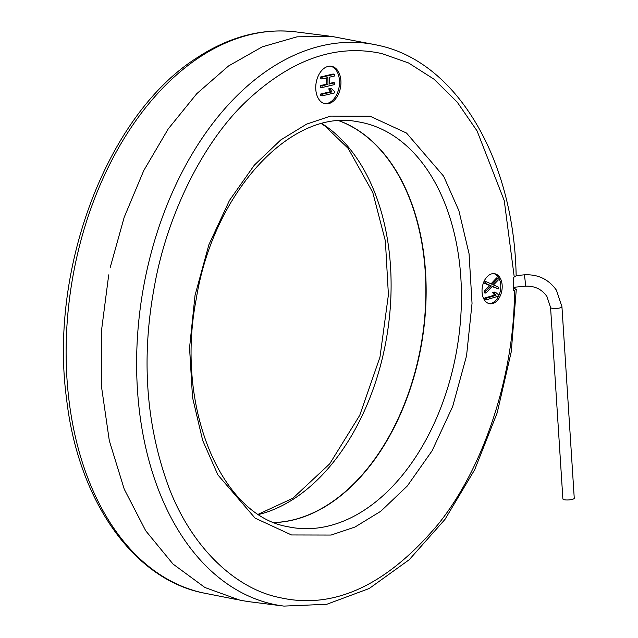 <?xml version="1.0" encoding="UTF-8"?>
<svg xmlns="http://www.w3.org/2000/svg" width="638" height="638" viewBox="0 0 638 638"><rect width="100%" height="100%" fill="white"/><g stroke="black" fill="none" stroke-linecap="round" stroke-linejoin="round"><path stroke-width="0.96" d="M513.622 290.33L513.622 290.402A275.728 179.756 99.2 0 0 513.486 277.227L514.244 277.012L504.251 200.627L477.08 130.942L457.247 102.16L434.079 79.24L408.511 62.939L381.819 53.576C336.25 43.551 291.231 59.326 246.77 100.876C202.469 142.585 166.909 215.827 154.428 286.303C141.317 356.331 145.703 422.204 167.587 483.923C189.645 545.219 234.138 588.571 279.771 597.599C333.865 609.904 386.692 585.421 438.242 524.157C487.799 462.335 515.041 366.427 514.38 290.258L516.294 289.325L513.63 288.224M339.376 120.869A205.117 133.725 -80.8 0 1 422.141 340.365A205.117 133.725 -80.8 0 1 274.372 522.562M274.244 522.506A205.117 133.725 99.2 0 0 420.011 350.637A205.117 133.725 99.2 0 0 339.241 120.877M495.04 273.798A15.208 9.921 -80.8 0 1 501.827 290.737A15.208 9.921 -80.8 0 1 489.609 303.72A15.208 9.921 -80.8 0 1 489.186 303.632A15.208 9.921 -80.8 0 1 482.376 286.805A15.208 9.921 -80.8 0 1 494.474 273.686A15.208 9.921 -80.8 0 1 495.04 273.798M488.907 303.552A15.192 9.905 99.2 0 0 498.597 296.12M498.836 295.609A15.192 9.905 99.2 0 0 493.748 273.622M331.999 66.4A19.012 12.393 -80.8 0 1 340.485 87.566A19.012 12.393 -80.8 0 1 325.213 103.787A19.012 12.393 -80.8 0 1 324.686 103.675A19.012 12.393 -80.8 0 1 316.177 82.653A19.012 12.393 -80.8 0 1 331.289 66.256A19.012 12.393 -80.8 0 1 331.999 66.4M324.511 103.635A18.996 12.385 99.2 0 0 339.145 86.792A18.996 12.385 99.2 0 0 330.572 66.185L330.572 66.185M377.68 45.218A284.468 185.459 99.2 0 0 374.809 44.612L331.489 36.358L297.005 36.837L262.29 46.829L228.5 65.985L196.791 93.666L168.217 128.932L143.741 170.601L124.195 217.279L110.246 267.37M561.942 306.742A5.694 1.356 -3.7 0 1 558.633 308.194A5.694 1.356 -3.7 0 1 552.492 308.353A5.694 1.356 -3.7 0 1 550.634 307.652A5.694 1.356 -3.7 0 1 550.57 307.476L562.883 498.948A5.694 1.356 -3.7 0 0 564.805 499.825A5.694 1.356 -3.7 0 0 570.946 499.674A5.694 1.356 -3.7 0 0 574.256 498.214L561.942 306.742L556.432 290.202C548.544 279.117 537.675 274.005 523.822 274.874L516.142 275.616M513.853 290.37L514.38 290.258M514.244 277.012L516.15 275.855C514.148 159.46 456.8 61.36 377.784 45.242L374.809 44.612A284.468 185.459 99.2 0 0 144.738 280.76A284.468 185.459 99.2 0 0 272.833 604.162A284.468 185.459 99.2 0 0 283.942 606.1L326.776 604.29L369.25 588.491L409.253 559.693L444.949 519.428L474.712 469.68L497.177 412.866L511.261 351.761L516.294 289.325M484.011 281.486L484.082 283.184L489.553 285.393L484.409 290.753L484.505 292.882L485.941 293.081L485.845 290.992L484.409 290.753M488.612 285.074L490.04 285.29L485.518 283.4L485.422 281.374L492.193 284.341L498.023 278.168L496.611 277.913L491.021 283.83M492.089 286.542L498.493 288.942L492.369 286.247L485.941 293.081M484.728 298.034L484.8 299.637L486.236 299.844L486.164 298.273L484.728 298.034L494.538 295.075L492.56 292.491L494.075 292.037L495.495 292.284L498.812 295.027L498.852 296.04L486.236 299.844M329.455 83.458L333.219 82.565L334.631 82.812L334.655 84.559L322.062 87.542L320.635 87.326L320.611 85.556L326.544 84.152L326.457 77.908M326.544 84.152L327.972 84.391L327.876 77.573L321.943 78.976L320.515 78.769L320.491 76.999L333.1 74.008L334.511 74.255L334.535 75.994L329.368 77.222L329.463 84.041L334.631 82.812M322.182 95.852L320.755 95.644L320.731 94.001L330.556 91.665L328.666 88.881L330.181 88.522L331.601 88.77L334.814 91.816L334.83 92.861L322.182 95.852L322.158 94.241L332.015 91.904L330.101 89.121L331.601 88.77M108.715 274.866L101.394 331.377L101.602 387.394L109.313 440.691L124.227 489.139L145.735 530.808L173.002 564.032L204.918 587.502L240.231 600.278L248.509 601.61M485.518 283.4L484.082 283.184M485.422 281.374L484.162 281.151M498.023 278.168L498.111 280.186L493.485 284.963L498.414 287.108L498.493 288.942M489.553 285.393L491.005 285.617L485.845 290.992M490.04 285.29L491.005 285.617M486.164 298.273L495.997 295.314L494.538 295.075M495.997 295.314L494.003 292.738L492.56 292.491M494.003 292.738L495.495 292.284M320.611 85.556L322.038 85.803L327.972 84.391M322.062 87.542L322.038 85.803M320.491 76.999L321.919 77.238L334.511 74.255M321.943 78.976L321.919 77.238M328.666 88.881L330.101 89.121M330.556 91.665L332.015 91.904M320.731 94.001L322.158 94.241M291.335 527.395L287.483 526.629C220.955 515.297 175.179 406.869 196.225 299.094C213.331 191.623 291.574 108.468 356.993 121.635A205.524 133.988 -80.8 0 1 363.03 122.759A205.524 133.988 -80.8 0 1 364.705 123.15A205.524 133.988 -80.8 0 1 456.409 352.009A205.524 133.988 -80.8 0 1 291.335 527.395A205.524 133.988 -80.8 0 1 287.666 526.677M291.518 534.963L331.098 535.059L354.975 527.044L380.822 511.237L407.251 486.044L432.093 450.803L452.701 406.438L466.545 355.829L472.04 303.361L469.058 253.741L458.897 210.7L443.665 176.232L406.51 133.047L370.072 116.212L330.484 116.116L306.607 124.131L280.76 139.937L254.339 165.13L229.497 200.372L208.881 244.737L195.037 295.346L189.55 347.814L192.524 397.434L202.685 440.475L217.917 474.943L255.08 518.12L291.518 534.963M258.781 514.459A205.524 133.988 99.2 0 0 295.522 497.744A205.524 133.988 99.2 0 0 385.24 345.038A205.524 133.988 99.2 0 0 322.023 123.644M205.181 593.316C133.509 580.197 78.011 500.367 66.511 398.447C49.022 269.156 107.001 115.311 195.826 58.529C228.532 36.789 261.931 27.912 296.032 31.9A284.436 185.435 99.2 0 0 198.402 58.002A284.436 185.435 99.2 0 0 74.231 269.348A284.436 185.435 99.2 0 0 205.181 593.316L237.488 599.696M550.57 307.476L546.91 296.455C541.678 289.062 534.349 285.649 524.914 286.223A5.694 0.742 -95.5 0 0 525.106 280.473A5.694 0.742 -95.5 0 0 524.013 275.026A5.694 0.742 -95.5 0 0 523.822 274.874M321.584 123.764L325.125 126.188L348.196 148.423L372.783 192.501L385.384 240.989L388.406 294.828L379.977 357.12L359.752 415.282L329.702 463.842L292.842 498.262L258.398 514.204M296.032 31.9L328.745 36.039M283.942 606.1L248.509 601.618M524.914 286.223L513.63 287.315"/></g></svg>
